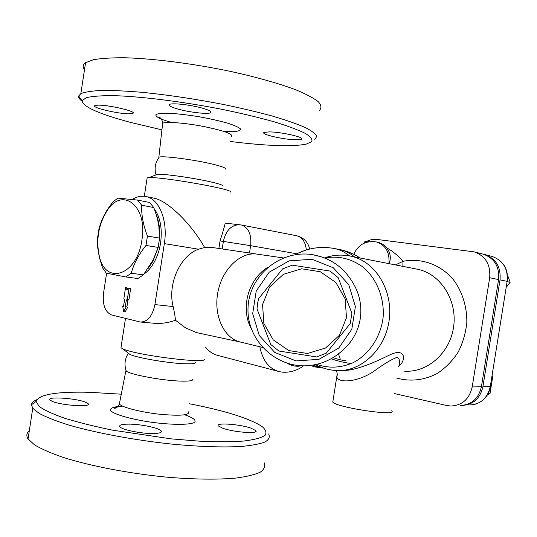 <?xml version="1.0" encoding="UTF-8"?>
<svg xmlns="http://www.w3.org/2000/svg" width="537" height="537" viewBox="0 0 537 537"><rect width="100%" height="100%" fill="white"/><g stroke="black" fill="none" stroke-linecap="round" stroke-linejoin="round"><path stroke-width="0.81" d="M127.329 299.384L129.021 288.409L127.007 289.745L125.53 287.678L123.852 298.565L124.584 299.653L123.55 306.332L122.684 306.13L123.638 311.641L126.168 306.942L125.296 306.734L126.323 300.082L127.329 299.384L128.947 299.559L127.934 300.257L126.323 300.082M128.007 289.081L127.141 287.872L125.53 287.678M128.947 299.559L130.639 288.604L129.021 288.409M127.934 300.257L126.913 306.902L125.296 306.734M126.913 306.902L126.168 306.942M127.786 307.104L125.255 311.802L123.638 311.641M123.57 306.218L122.684 306.13M320.287 366.892L314.89 366.362L321.341 367.926L312.809 366.583M321.274 367.926L323.475 368.08M84.51 69.609C82.49 66.924 82.846 64.615 85.571 62.668L93.431 59.721C101.379 58.332 111.991 57.681 125.262 57.774C153.703 58.6 192.575 63.554 229.064 71.099C255.988 76.932 279.421 83.577 296.437 90.048C306.54 94.29 313.87 98.224 318.434 101.849C321.388 105.225 321.69 108.105 319.347 110.488M129.504 113.797C118.858 114.092 90.511 107.44 94.928 105.601L97.935 105.165C108.561 104.755 137.6 111.642 132.827 113.354L129.504 113.797M177.035 108.816C170.732 106.93 168.256 105.474 169.605 104.46C172.041 102.634 192.36 105.037 203.597 108.508C209.598 110.36 211.914 111.763 210.551 112.716C207.953 114.509 188.4 112.213 177.035 108.816M269.124 131.887C281.213 131.874 305.801 137.532 301.458 139.251L296.055 139.801C283.979 139.701 260.036 134.237 264.103 132.438L269.124 131.887M314.796 139.492L316.77 136.385C315.689 133.847 311.836 130.887 305.197 127.504C296.948 123.926 286.12 120.147 272.722 116.167C258.029 112.159 241.744 108.293 223.869 104.561C195.737 99.083 168.746 95.029 142.909 92.384C126.96 91.028 113.267 90.377 101.829 90.438C91.961 90.901 84.967 91.975 80.832 93.666L78.657 95.995C78.321 97.512 79.429 99.224 81.973 101.131M161.926 129.853L130.572 122.409C98.848 113.918 82.671 106.675 82.047 100.681L86.276 97.674C92.277 96.237 101.574 95.566 114.159 95.66C141.781 96.512 183.198 101.715 222.298 109.38C241.375 113.347 258.519 117.449 273.722 121.677C287.315 125.839 297.793 129.712 305.144 133.304C310.561 136.626 312.749 139.405 311.715 141.654L306.171 144.164C291.651 146.87 266.419 145.977 230.467 141.479M158.529 158.073L159.274 157.079C163.879 155.629 196.334 159.992 213.974 164.476C222.674 166.678 226.453 168.229 225.305 169.128M125.772 369.617L126.262 371.06C130.102 374.578 162.174 380.565 180.351 381.095C189.313 381.371 193.414 380.726 192.662 379.156M128.189 353.077L129.84 354.36C135.942 357.582 166 362.864 183.05 363.677C190.997 364.073 195.119 363.73 195.421 362.663M287.1 363.227C291.51 365.731 295.759 366.664 299.841 366.039M222.895 185.903C222.902 185.124 219.022 183.822 211.249 182.009C194.602 178.096 164.248 173.753 157.596 174.303L155.945 174.559L155.723 175.015M230.44 192.038C234.709 189.514 161.731 176.559 148.796 177.646L147.165 177.821L147.017 178.801M121.187 346.338L120.966 347.768L122.47 348.641C134.297 355.017 207.389 364.24 204.449 359.139M352.245 281.717C366.509 304.016 363.207 333.403 341.217 351.581C331.9 359.723 321.079 364.395 308.768 365.603C276.501 368.731 246.631 340.418 248.027 308.043C248.799 275.629 280.569 249.363 312.601 254.679L312.856 254.719C329.993 257.881 343.123 266.882 352.245 281.717L352.212 281.663M316.763 364.314C328.644 368.577 340.814 368.02 353.279 362.636C369.08 354.306 380.72 337.082 383.109 317.454C384.606 297.72 376.632 278.522 362.945 267.037C351.903 259.149 340.23 255.995 327.926 257.565L326.308 258.673M327.926 257.565L325.127 258.176M267.748 267.305C248.295 279.341 240.153 308.191 251.188 328.51M97.553 238.039L98.909 229.205C100.708 222.251 103.493 215.787 107.266 209.799L112.616 202.154L117.831 198.126L137.579 200.086L141.674 205.201C141.332 214.961 143.251 225.251 147.433 236.072L145.983 245.456C138.741 254.518 133.807 263.781 131.189 273.259L125.739 276.958L106.299 273.145L102.527 267.809L99.264 257.069L97.734 247.691L97.553 238.039M141.902 240.019C147.957 205.718 122.168 186.198 107.038 210.786C98.425 224.808 95.861 239.979 99.345 256.297C105.608 285.724 137.197 275.515 141.902 240.019M147.722 269.003L152.823 261.526L157.737 248.752M159.603 236.609C159.999 228.245 158.858 220.908 156.186 214.599M125.739 276.958L137.902 278.515L143.366 274.87L153.139 259.975L158.16 247.396L159.596 238.113L158.871 226.513C158.073 220.707 156.368 214.391 153.757 207.557L149.635 202.483L137.579 200.086M143.366 274.87L131.189 273.259M158.16 247.396L145.983 245.456M159.596 238.113L147.433 236.072M153.757 207.557L141.674 205.201M154.213 208.772C160.335 217.243 162.456 228.675 160.57 243.06C159.482 249.933 157.435 256.169 154.441 261.761C151.468 267.204 147.99 271.299 144.01 274.051M282.583 268.916L292.316 265.164L330.06 271.071L338.176 277.622L351.889 313.246L350.265 323.536L326.261 353.198L316.541 356.937L278.857 351.023L270.749 344.486L257.008 308.916L257.532 303.694L258.612 298.626L282.583 268.916M262.553 304.593L263.862 323.435L273.212 339.834L288.758 350.56L307.412 353.487L325.503 348.036L339.438 335.283L346.466 317.75L345.177 298.901L335.833 282.469L320.274 271.729L301.586 268.802L283.482 274.273L269.554 287.053L262.553 304.593M488.099 393.762L489.999 393.695L487.663 394.541M492.174 376.283L492.791 376.283L489.999 393.695M492.254 375.799L492.791 376.283M507.344 281.703L510.15 282.281L506.485 287.033M507.552 275.098L510.15 282.281M482.877 254.082L483.166 254.155C494.456 258.183 499.591 266.654 498.578 279.576L481.407 386.747C478.595 398.662 471.553 404.911 460.276 405.482M483.756 254.316L484.649 254.531C495.913 258.545 501.041 266.996 500.028 279.878L482.911 386.714C480.266 398.192 473.533 404.421 462.706 405.401M311.997 259.27L333.296 267.775L348.775 284.67L355.38 306.6L351.816 329.228L338.773 348.043L318.871 359.354L296.035 360.918L274.769 352.44L259.304 335.571L252.679 313.675L256.209 291.061L269.205 272.199L289.128 260.861L311.997 259.27M364.898 242.865L365.214 241.22L363.475 243.489M377.941 242.308L378.29 242.388C381.619 243.221 384.432 245.04 386.727 247.846C390.453 252.732 391.251 258.002 389.117 263.674M402.864 266.365L402.965 261.338L395.454 264.916M376.081 241.885L376.551 241.992C385.754 245.201 389.862 252.41 388.875 263.62M394.333 393.547L446.865 405.536L450.771 406.032C462.196 405.448 469.338 399.085 472.198 386.942L489.677 277.723C490.711 264.56 485.515 255.934 474.084 251.846L377.115 239.455C373.551 239.039 370.094 239.677 366.751 241.375L365.214 241.22M337.196 373.947L336.759 376.84C338.411 383.499 358.119 382.216 374.168 371.08C383.673 364.099 391.265 359.522 396.937 357.36C399.803 358.709 400.354 361.891 398.568 366.912L398.555 366.925M398.863 366.1C406.643 360.166 405.522 346.842 389.13 355.226C374.786 362.334 354.125 371.523 340.136 370.557M391.587 410.818C399.072 416.806 336.773 407.603 332.779 402.112L332.974 400.857M351.46 363.502C345.304 362.864 338.505 361.287 331.074 358.77M153.501 198.079L154.193 198.22C167.766 200.778 191.3 223.781 204.617 247.503L198.489 249.202C180.117 255.766 167.316 284.207 173.142 306.546L154.904 304.6C152.414 316.152 147.568 321.965 140.358 322.032L111.669 314.977C105.098 312.131 102.386 304.868 103.534 293.182L106.601 273.212M173.142 306.546C174.431 312.225 175.19 316.776 175.418 320.2C168.772 322.717 161.905 323.757 154.817 323.328L141.03 322.093M154.904 304.6L164.329 243.617C168.121 220.835 159.308 198.985 146.171 196.589C141.567 195.616 136.948 196.576 132.33 199.462M212.612 247.537L204.617 247.503M218.888 248.463L220.056 240.959C223.815 229.03 225.466 223.103 225.023 223.17M175.418 320.2L185.285 327.731L196.367 332.571L240.583 342.089M249.483 253.001L250.625 245.671L223.372 241.408C225.762 230.735 231.024 225.171 239.153 224.701L240.254 224.815M305.674 250.148L296.558 253.733L250.625 245.671C251.652 234.454 248.591 227.567 241.455 225.016L241.039 224.943M296.558 253.733L294.88 254.766M262.432 347.379L240.207 341.995C224.164 338.303 213.491 315.877 217.76 292.846C221.835 269.782 239.724 252.215 256.102 253.994L258.445 254.337M189.574 403.784C224.99 410.718 249.094 418.256 261.895 426.391C265.916 429.741 266.923 432.782 264.909 435.5C261.016 437.964 253.873 439.816 243.476 441.065C231.259 441.897 216.498 441.924 199.18 441.152L171.155 438.863L112.649 430.177C94.311 426.398 78.295 422.411 64.608 418.216C52.713 414.034 44.188 410.073 39.026 406.334L36.073 401.361C38.711 394.514 56.378 391.486 89.075 392.279L121.281 394.192M222.875 428.284L218.331 425.928C215.102 422.418 239.522 424.129 250.927 428.123L255.827 430.607C259.337 434.111 234.253 432.406 222.875 428.284M128.33 424.129C140.177 423.995 159.375 427.942 161.214 430.936C162.181 432.52 159.529 433.386 153.253 433.527C141.5 433.789 121.55 429.707 119.865 426.734C118.932 425.076 121.751 424.21 128.33 424.129M85.195 402.072L88.182 403.73C92.109 407.375 62.433 405.61 52.545 401.508L49.854 399.964C46.303 396.293 75.254 398.105 85.195 402.072M36.59 399.776C33.381 401.173 31.676 402.837 31.468 404.77L32.744 408.281L39.315 413.49C46.43 417.249 56.284 421.109 68.884 425.076C96.063 432.963 134.357 440.098 171.175 444.032C198.422 446.677 222.613 447.482 240.69 446.495C251.544 445.529 259.686 444.012 265.117 441.938C268.943 439.615 270.111 436.957 268.621 433.963M29.313 430.741C26.535 433.097 26.118 435.822 28.058 438.93L34.516 444.858C41.557 449.073 51.351 453.329 63.883 457.631C90.954 466.143 129.195 473.466 166.04 477.084C193.32 479.447 217.579 479.742 235.75 478.098C246.671 476.675 254.88 474.674 260.385 472.104C264.291 469.271 265.533 466.129 264.117 462.666M322.871 367.879L321.643 367.905M313.487 366.919L313.729 365.368M162.503 124.725L162.671 123.248C165.779 121.402 185.178 122.899 203.885 126.537C224.285 130.813 233.474 134.116 231.46 136.458M223.889 131.424L233.736 131.646C238.529 131.27 240.811 130.37 240.563 128.947C238.683 127.256 234.266 125.296 227.312 123.067C219.109 120.798 209.759 118.697 199.254 116.771C188.688 115.079 179.13 113.931 170.565 113.334C163.201 113.112 158.348 113.488 156.012 114.468C155.341 115.75 157.267 117.375 161.778 119.355L171.31 122.449M259.848 346.754C262.492 360.072 268.607 368.261 278.186 371.315L278.569 371.416M217.874 355.44L217.391 355.313C212.887 354.051 208.994 351.406 205.698 347.379M338.068 249.215L339.418 249.47C344.841 250.618 349.889 253.095 354.548 256.894M360.072 257.975C353.742 253.806 346.855 250.974 339.418 249.47L334.517 248.55C339.901 249.692 344.908 252.142 349.547 255.907M491.637 256.303L491.926 256.377C503.068 260.351 508.143 268.675 507.156 281.361L490.281 386.559C487.515 398.259 480.568 404.395 469.432 404.958M500.028 279.878L507.156 281.361L490.281 386.559L482.911 386.714M338.417 353.917L340.122 358.468M396.783 378.088C410.49 381.847 423.962 380.317 437.205 373.504C445.388 368.06 452.329 361.018 458.034 352.386C462.8 343.062 465.733 333.094 466.828 322.482C467.076 306.506 462.169 291.222 453.094 279.274C440.105 264.244 421.008 257.7 402.965 261.338C398.206 255.74 392.795 251.242 386.727 247.846M369.141 241.704L366.751 241.375M489.677 277.723L498.578 279.576M472.198 386.942L481.407 386.747M315.494 364.603C321.75 368.006 328.443 369.959 335.585 370.456C360.293 372.685 385.331 349.956 389.171 320.072C393.299 290.235 375.175 261.157 350.836 256.169L348.036 255.652M416.074 268.956L417.739 269.279C440.441 273.944 457.343 299.921 453.671 326.402C450.268 352.916 427.204 373.101 404.146 371.121M198.489 249.202L164.329 243.617M296.39 235.689L296.753 235.756C302.311 237.361 305.513 242.086 306.345 249.94M220.056 240.959L223.372 241.408L222.197 248.96M122.617 406.153C113.32 406.616 108.924 408.368 110.978 411.027C115.166 414.745 132.115 419.484 151.937 422.317C171.773 424.948 189.178 424.968 194.219 422.559C196.945 420.578 193.34 417.746 184.708 414.799M188.655 411.812C189.762 415.302 179.976 416.094 159.314 414.208C140.452 412.134 121.664 407.274 119.355 404.005L119.717 402.173M314.89 366.362L315.152 364.67M312.796 366.664L313.017 365.247M312.474 365.153L315.018 365.549M132.954 112.542L132.827 113.354M210.719 111.615L210.551 112.716M301.586 138.405L301.458 139.251M80.832 93.666L85.571 62.668M82.047 100.681L78.657 95.995M158.838 157.2L162.671 123.248C162.255 119.979 161.134 118.026 159.321 117.388C158.301 117.066 158.898 117.529 161.113 118.784M126.262 371.06C124.067 364.811 124.759 358.917 128.35 353.38M205.678 347.553C208.987 351.46 212.894 354.051 217.391 355.313L278.186 371.315C287.812 374.148 298.572 369.993 303.439 365.811M157.596 174.303L148.796 177.646M129.84 354.36L122.47 348.641M322.18 257.069L312.856 254.719M99.345 256.297L99.264 257.069M107.038 210.786L107.266 209.799M507.391 281.415C508.452 268.856 503.297 260.512 491.926 256.377L484.649 254.531M490.529 386.533C488.643 395.816 483.367 401.763 474.688 404.381M353.749 254.343C358.313 244.496 365.919 240.381 376.551 241.992L378.29 242.388M483.166 254.155L474.084 251.846M332.779 402.112L336.766 376.853C337.572 375.001 337.37 372.879 336.162 370.496M416.027 268.943L350.836 256.169C341.841 254.33 333.054 254.914 324.482 257.914M154.193 198.22L146.171 196.589M120.966 347.768L125.497 318.401M144.319 196.287L147.165 177.821M309.721 249.027C308.003 242.033 303.68 237.609 296.753 235.756L241.455 225.016L225.037 223.077M211.122 247.315L256.478 254.035M256.102 253.994L283.368 257.928M346.016 360.797C342.586 360.455 338.243 359.407 332.994 357.655M334.517 248.55C320.67 245.959 307.479 248.027 294.954 254.753M117.569 406.845C114.193 407.711 113.166 408.174 114.495 408.227C116.401 408.295 118.026 406.892 119.355 404.005L125.886 370.745M36.073 401.361L31.468 404.77M28.058 438.93L32.744 408.281M255.827 430.607L255.666 431.647M161.214 430.936L161.006 432.285M88.182 403.73L88.028 404.73M155.945 174.559C154.179 168.215 155.287 162.389 159.274 157.079"/></g></svg>
